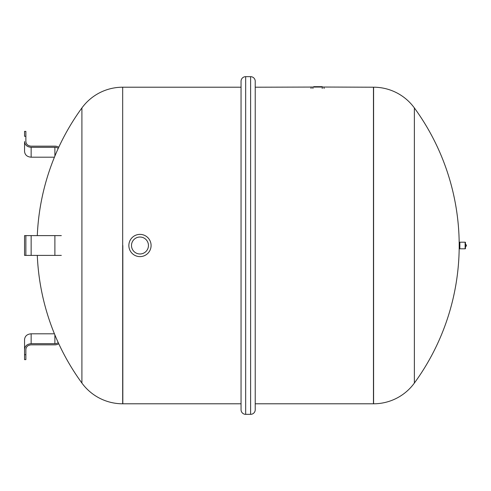 <?xml version="1.0" encoding="UTF-8"?>
<svg xmlns="http://www.w3.org/2000/svg" width="491" height="491" viewBox="0 0 491 491"><rect width="100%" height="100%" fill="white"/><g stroke="black" fill="none" stroke-linecap="round" stroke-linejoin="round"><path stroke-width="0.74" d="M324.078 88.527L324.078 87.042L373.455 87.208L373.455 403.792L373.596 87.208A50.456 50.456 0 0 1 414.367 107.934L414.367 383.066A233.483 233.483 0 0 0 459.189 247.476L459.195 247.476A0.331 0.331 0 0 1 459.527 247.808L459.527 243.192A0.331 0.331 0 0 1 459.195 243.524L459.195 247.476M373.596 87.208L373.596 403.792A50.456 50.456 0 0 0 414.367 383.066M25.87 136.314L25.87 131.367L24.55 131.367L24.55 136.314L25.87 136.314L25.87 141.561C26.176 144.348 27.932 145.882 31.148 146.158L54.888 146.158A6.438 5.573 180 0 1 58.748 147.269M54.421 157.2L31.148 157.2L31.148 147.306L54.888 147.306A5.113 4.425 180 0 1 58.239 148.386M31.148 147.306C27.134 146.962 24.931 145.048 24.55 141.561L24.55 151.455C24.931 154.941 27.134 156.85 31.148 157.2M24.55 144.115L24.55 141.561M24.55 146.208L24.55 144.777M24.55 346.885L24.55 359.633L25.87 359.633L25.87 349.439C26.176 346.652 27.932 345.118 31.148 344.842L54.888 344.842A6.438 5.573 180 0 0 58.748 343.731M31.148 343.694L31.148 333.8C27.134 334.15 24.931 336.059 24.55 339.545L24.55 349.439C24.931 345.952 27.134 344.038 31.148 343.694L54.888 343.694A5.113 4.425 180 0 0 58.239 342.614M24.55 349.439L24.55 354.686L25.87 354.686M31.148 333.8L54.421 333.8M24.55 346.223L24.55 344.792M122.824 245.5L122.824 403.792L122.824 245.5M122.676 403.792L122.676 87.208A50.456 50.456 0 0 0 81.911 107.934L81.911 383.066A50.456 50.456 0 0 0 122.676 403.792L241.05 403.792M465.462 242.529A0.331 0.331 0 0 0 465.13 242.204L465.13 248.796A0.331 0.331 0 0 0 465.462 248.471L465.462 242.529M459.852 242.204A0.331 0.331 0 0 0 459.527 242.529L459.527 248.471A0.331 0.331 0 0 0 459.852 248.796L459.852 242.204L465.13 242.204M322.243 87.042L322.243 86.674L313.718 86.674L313.718 87.042M316.861 87.042L316.861 86.674M320.003 87.042L320.003 86.674M324.078 87.042L255.228 87.208L255.228 81.273A4.615 4.615 0 0 0 250.613 76.657L245.666 76.657A4.615 4.615 0 0 0 241.05 81.273L241.05 409.727A4.615 4.615 0 0 0 245.666 414.343L245.666 76.657M311.048 88.527L311.048 87.042M151.087 245.5A11.115 11.115 0 0 0 139.972 234.385A11.115 11.115 0 0 0 128.857 245.5A11.115 11.115 0 0 0 139.972 256.615A11.115 11.115 0 0 0 151.087 245.5M131.496 245.5A8.476 8.476 0 0 1 139.972 237.024A8.476 8.476 0 0 1 148.448 245.5A8.476 8.476 0 0 1 139.972 253.976A8.476 8.476 0 0 1 131.496 245.5M31.148 235.606L24.55 235.606L24.55 255.394L31.148 255.394L31.148 235.606L61.326 235.606M31.148 255.394L61.326 255.394M25.87 255.394L25.87 235.606M373.596 403.792L255.228 403.792L255.228 87.208M250.613 76.657L250.613 414.343A4.615 4.615 0 0 0 255.228 409.727L255.228 81.273M54.888 156.064L54.888 147.306M54.888 343.694L54.888 334.936M315.204 87.042L315.204 86.674M318.518 87.042L318.518 86.674M322.225 88.527L322.225 87.042M312.902 88.527L312.902 87.042M54.888 255.394L54.888 235.606M459.195 245.5A233.483 233.483 0 0 0 414.367 107.934M81.911 107.934A233.483 233.483 0 0 0 37.291 235.606M37.291 255.394A233.483 233.483 0 0 0 81.911 383.066M122.676 87.208L241.05 87.208M465.462 246.488A0.988 0.988 0 0 0 466.45 245.5A0.988 0.988 0 0 0 465.462 244.512M459.852 248.796L465.13 248.796M320.052 87.042L320.052 86.674M250.613 414.343L245.666 414.343"/></g></svg>

